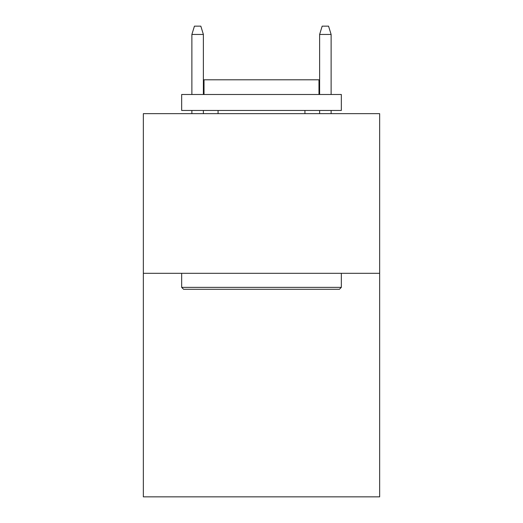 <?xml version="1.0" encoding="UTF-8"?>
<svg xmlns="http://www.w3.org/2000/svg" width="523" height="523" viewBox="0 0 523 523"><rect width="100%" height="100%" fill="white"/><g stroke="black" fill="none" stroke-linecap="round" stroke-linejoin="round"><path stroke-width="0.78" d="M379.652 273.313L379.652 496.85L143.348 496.85L143.348 113.648L379.652 113.648L379.652 273.313L143.348 273.313M183.58 289.284L181.664 287.369L341.336 287.369L339.42 289.284L183.58 289.284M341.336 94.486L341.336 110.458L181.664 110.458L181.664 94.486L341.336 94.486M204.022 94.486L204.022 79.797L318.978 79.797L318.978 94.486M341.336 273.313L341.336 287.369M181.664 273.313L181.664 287.369M304.929 110.458L304.929 113.648M218.071 110.458L218.071 113.648M203.382 94.486L203.382 34.453L191.882 34.453L191.882 94.486M191.882 110.458L191.882 113.648M203.382 110.458L203.382 113.648M191.882 34.453L194.438 26.15L200.825 26.15L203.382 34.453M319.618 34.453L322.175 26.15L328.562 26.15L331.118 34.453L319.618 34.453L319.618 94.486M319.618 110.458L319.618 113.648M331.118 34.453L331.118 94.486M331.118 110.458L331.118 113.648"/></g></svg>
